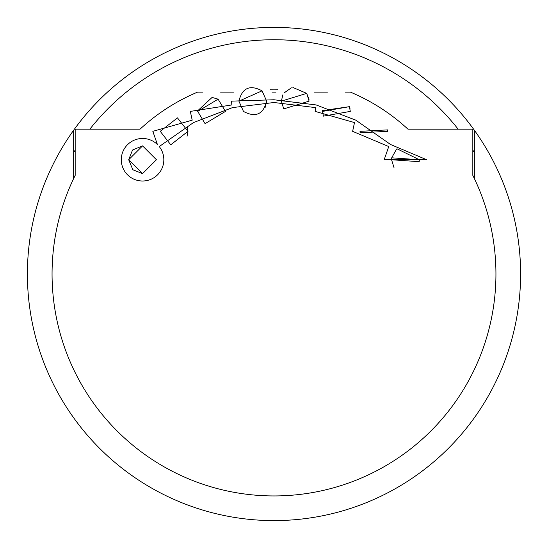 <?xml version="1.0" encoding="UTF-8"?>
<svg xmlns="http://www.w3.org/2000/svg" width="548" height="548" viewBox="0 0 548 548"><rect width="100%" height="100%" fill="white"/><g stroke="black" fill="none" stroke-linecap="round" stroke-linejoin="round"><path stroke-width="0.82" d="M163.831 159.742A21.269 21.269 0 0 1 142.562 181.011A21.269 21.269 0 0 1 134.301 140.137A21.269 21.269 0 0 1 157.413 144.514L152.83 131.335L192.204 120.156L190.32 111.408L231.852 104.942L231.503 101.14L274 99.763L316.148 104.942L355.796 120.156L390.587 144.514L426.707 159.742L384.169 159.742L388.751 146.556L352.624 131.335L354.508 122.581L315.141 111.408L315.49 107.607L274 102.51L232.51 107.607L193.492 122.581L159.249 146.556A21.269 21.269 0 0 1 163.831 159.742M396.581 149.07L391.704 157.81L391.567 159.742L391.704 157.81L419.316 159.742L419.179 161.674L391.567 159.742L393.998 167.572M396.964 148.761L419.316 159.742L419.179 161.674M387.765 131.335L360.098 132.787L360.022 131.335L387.689 129.883L387.765 131.335M360.098 132.787L360.022 131.335L387.689 129.897M350.288 111.408L323.382 116.149L322.539 111.408L349.446 106.661L350.288 111.408M323.382 116.149L322.546 111.408M309.099 101.14L283.727 108.894L281.35 101.14L306.722 93.379L309.099 101.14M283.727 108.894L281.35 101.14L282.878 94.818M265.198 107.305L266.65 101.14C263.314 114.429 255.601 117.861 243.49 111.443L238.901 101.14C242.237 87.844 249.95 84.413 262.054 90.831L266.643 101.14L262.054 90.831L238.901 101.14L243.49 111.443M225.461 111.408L205.075 123.656L197.712 111.408L218.097 99.161L225.461 111.408M205.075 123.656L197.712 111.408M187.053 136.253L187.978 131.335L170.75 144.795L160.235 131.335L177.463 117.875L187.978 131.335L187.484 127.698M170.75 144.795L160.235 131.335L177.463 117.875M156.433 159.742L142.562 173.613L128.691 159.742L142.562 145.871L156.433 159.742M142.562 173.613L133.061 169.846M132.753 169.551L128.691 159.742L132.452 150.241M132.753 149.933L142.562 145.871M197.732 110.751L211.966 97.544M212.631 97.578L218.097 99.161M308.997 99.496L306.722 93.379L292.892 87.468M283.987 93.002L291.365 87.817M350.028 108.757L349.446 106.661L322.567 110.593M474.363 130.239A246.6 246.6 0 0 1 274 520.6A246.6 246.6 0 0 1 73.638 130.239A246.6 246.6 0 0 1 474.363 130.239L474.363 178.545A221.94 221.94 0 0 1 274 495.94A221.94 221.94 0 0 1 73.638 178.545L73.638 130.239M270.39 89.221A184.95 184.95 0 0 1 277.603 89.221M73.638 152.604A234.27 234.27 0 0 1 75.179 150.097M89.893 129.136A234.27 234.27 0 0 1 458.107 129.136M472.821 150.097A234.27 234.27 0 0 1 474.363 152.604M345.411 92.133L350.446 92.133A197.28 197.28 0 0 1 407.918 129.136L472.821 129.136L472.821 175.374A221.94 221.94 0 0 1 274 495.94A221.94 221.94 0 0 1 75.179 175.374L75.179 129.136L140.083 129.136A197.28 197.28 0 0 1 197.554 92.133L202.589 92.133M220.577 92.133L233.503 92.133M272.041 92.133L275.952 92.133M314.497 92.133L327.423 92.133"/></g></svg>
